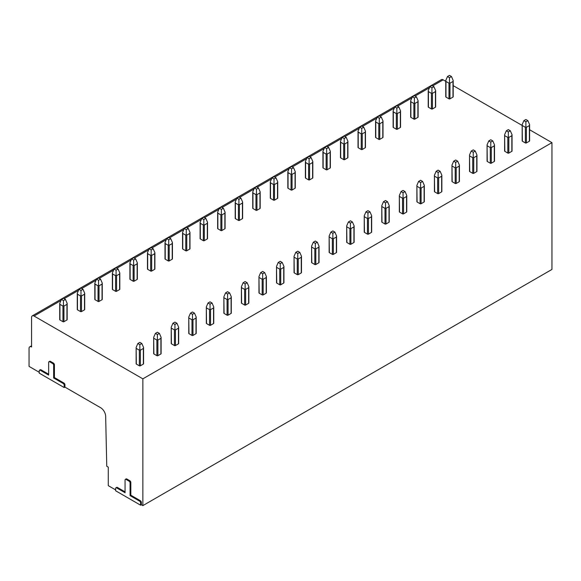 <?xml version="1.0" encoding="UTF-8"?>
<svg xmlns="http://www.w3.org/2000/svg" width="581" height="581" viewBox="0 0 581 581"><rect width="100%" height="100%" fill="white"/><g stroke="black" fill="none" stroke-linecap="round" stroke-linejoin="round"><path stroke-width="0.87" d="M52.66 363.524A1.416 0.821 -120 0 1 53.663 365.267L53.663 377.999L63.191 383.496A1.416 0.821 -120 0 1 64.193 385.239L64.193 387.549L39.225 373.14L39.225 370.823A1.416 0.821 -120 0 1 39.523 370.17A1.416 0.821 -120 0 1 40.227 370.242L48.651 375.108L48.651 362.37A1.416 0.821 -120 0 1 48.949 361.723A1.416 0.821 -120 0 1 49.654 361.789L52.66 363.524L53.416 363.096A1.416 0.821 60 0 1 54.418 364.832L54.418 377.563L63.946 383.068A1.416 0.821 60 0 1 64.949 384.804L64.949 387.12L100.644 407.724A7.088 4.096 -120 0 1 105.655 416.257L106.759 466.252L108.262 467.124L108.262 485.643L115.634 489.899M129.069 481.162A1.416 0.821 -120 0 1 130.071 482.898L130.071 495.629L139.593 501.134A1.416 0.821 -120 0 1 140.602 502.87L140.602 505.187L115.634 490.771L115.634 488.454A1.416 0.821 -120 0 1 115.924 487.808A1.416 0.821 -120 0 1 116.636 487.873L125.06 492.739L125.06 480A1.416 0.821 -120 0 1 125.351 479.354A1.416 0.821 -120 0 1 126.062 479.427L129.069 481.162L129.817 480.727A1.416 0.821 60 0 1 130.819 482.462L130.819 495.201L140.348 500.699A1.416 0.821 60 0 1 141.35 502.434L141.35 504.751L142.853 505.615L551.95 269.431L551.95 142.65L529.596 129.745M142.853 505.615L142.853 378.841L34.061 316.028A3.544 2.048 -120 0 0 32.289 315.853A3.544 2.048 -120 0 0 31.556 317.473L31.556 347.002A3.544 2.048 -120 0 0 29.784 346.821A3.544 2.048 -120 0 0 29.05 348.447L29.05 366.393L39.225 372.268M64.193 387.549L64.949 387.12M522.166 125.452L453.195 85.632M445.758 81.34L443.158 79.837A3.544 2.048 -120 0 0 441.386 79.662L32.289 315.853M140.602 505.187L141.35 504.751M48.949 361.723L49.697 361.288A1.416 0.821 60 0 1 50.409 361.353L53.416 363.096M39.523 370.17L40.271 369.741A1.416 0.821 60 0 1 40.982 369.806L48.651 374.237M125.351 479.354L126.106 478.918A1.416 0.821 60 0 1 126.811 478.991L129.817 480.727M115.924 487.808L116.679 487.372A1.416 0.821 60 0 1 117.384 487.444L125.06 491.867M53.663 377.999L54.418 377.563M142.853 378.841L551.95 142.65M153.885 353.945L153.674 337.35L153.674 353.655A0.712 0.407 0 0 0 153.885 353.945L156.892 355.681A0.712 0.407 0 0 0 157.894 355.681L160.901 353.945A0.712 0.407 0 0 0 161.111 353.655L161.111 337.35L159.397 333.392L157.393 332.238L155.388 333.392L157.393 334.554L159.397 333.392M171.431 343.814L171.221 327.219L171.221 343.524A0.712 0.407 0 0 0 171.431 343.814L174.438 345.55A0.712 0.407 0 0 0 175.44 345.55L178.447 343.814A0.712 0.407 0 0 0 178.657 343.524L178.657 327.219L176.944 323.261L174.939 322.106L172.935 323.261L174.939 324.423L176.944 323.261M188.978 333.683L188.767 317.088L188.767 333.392A0.712 0.407 0 0 0 188.978 333.683L191.984 335.419A0.712 0.407 0 0 0 192.986 335.419L196 333.683A0.712 0.407 0 0 0 196.204 333.392L196.204 317.088L194.49 313.137L192.485 311.975L190.481 313.137L192.485 314.292L194.49 313.137M206.524 323.552L206.32 306.957L206.32 323.261A0.712 0.407 0 0 0 206.524 323.552L209.53 325.287A0.712 0.407 0 0 0 210.533 325.287L213.547 323.552A0.712 0.407 0 0 0 213.75 323.261L213.75 306.957L212.043 303.006L210.031 301.844L208.027 303.006L210.031 304.161L212.043 303.006M224.07 313.42L223.867 296.826L223.867 313.137A0.712 0.407 0 0 0 224.07 313.42L227.077 315.163A0.712 0.407 0 0 0 228.086 315.163L231.093 313.42A0.712 0.407 0 0 0 231.296 313.137L231.296 296.826L229.589 292.875L227.585 291.713L225.573 292.875L227.585 294.03L229.589 292.875M241.616 303.289L241.413 286.694L241.413 303.006A0.712 0.407 0 0 0 241.616 303.289L244.63 305.032A0.712 0.407 0 0 0 245.632 305.032L248.639 303.289A0.712 0.407 0 0 0 248.842 303.006L248.842 286.694L247.136 282.744L245.131 281.582L243.127 282.744L245.131 283.898L247.136 282.744M259.17 293.165L258.959 276.563L258.959 292.875A0.712 0.407 0 0 0 259.17 293.165L262.176 294.901A0.712 0.407 0 0 0 263.178 294.901L266.185 293.165A0.712 0.407 0 0 0 266.396 292.875L266.396 276.563L264.682 272.612L262.677 271.45L260.673 272.612L262.677 273.767L264.682 272.612M276.716 283.034L276.505 266.432L276.505 282.744A0.712 0.407 0 0 0 276.716 283.034L279.722 284.77A0.712 0.407 0 0 0 280.725 284.77L283.731 283.034A0.712 0.407 0 0 0 283.942 282.744L283.942 266.432L282.228 262.481L280.224 261.319L278.219 262.481L280.224 263.636L282.228 262.481M294.262 272.903L294.051 256.301L294.051 272.612A0.712 0.407 0 0 0 294.262 272.903L297.269 274.639A0.712 0.407 0 0 0 298.271 274.639L301.278 272.903A0.712 0.407 0 0 0 301.488 272.612L301.488 256.301L299.774 252.35L297.77 251.195L295.765 252.35L297.77 253.505L299.774 252.35M311.808 262.772L311.598 246.17L311.598 262.481A0.712 0.407 0 0 0 311.808 262.772L314.815 264.508A0.712 0.407 0 0 0 315.817 264.508L318.824 262.772A0.712 0.407 0 0 0 319.034 262.481L319.034 246.17L317.32 242.219L315.316 241.064L313.312 242.219L315.316 243.374L317.32 242.219M329.354 252.641L329.144 236.039L329.144 252.35A0.712 0.407 0 0 0 329.354 252.641L332.361 254.376A0.712 0.407 0 0 0 333.363 254.376L336.37 252.641A0.712 0.407 0 0 0 336.581 252.35L336.581 236.039L334.867 232.088L332.862 230.933L330.858 232.088L332.862 233.25L334.867 232.088M346.901 242.509L346.69 225.907L346.69 242.219A0.712 0.407 0 0 0 346.901 242.509L349.907 244.245A0.712 0.407 0 0 0 350.909 244.245L353.923 242.509A0.712 0.407 0 0 0 354.127 242.219L354.127 225.907L352.413 221.957L350.408 220.802L348.404 221.957L350.408 223.119L352.413 221.957M364.447 232.378L364.243 215.783L364.243 232.088A0.712 0.407 0 0 0 364.447 232.378L367.453 234.114A0.712 0.407 0 0 0 368.456 234.114L371.47 232.378A0.712 0.407 0 0 0 371.673 232.088L371.673 215.783L369.966 211.825L367.955 210.671L365.95 211.825L367.955 212.987L369.966 211.825M381.993 222.247L381.79 205.652L381.79 221.957A0.712 0.407 0 0 0 381.993 222.247L385 223.983A0.712 0.407 0 0 0 386.009 223.983L389.016 222.247A0.712 0.407 0 0 0 389.219 221.957L389.219 205.652L387.512 201.694L385.501 200.539L383.496 201.694L385.501 202.856L387.512 201.694M399.539 212.116L399.336 195.521L399.336 211.825A0.712 0.407 0 0 0 399.539 212.116L402.553 213.852A0.712 0.407 0 0 0 403.555 213.852L406.562 212.116A0.712 0.407 0 0 0 406.765 211.825L406.765 195.521L405.059 191.563L403.054 190.408L401.043 191.563L403.054 192.725L405.059 191.563M417.085 201.985L416.882 185.39L416.882 201.694A0.712 0.407 0 0 0 417.085 201.985L420.099 203.72A0.712 0.407 0 0 0 421.102 203.72L424.108 201.985A0.712 0.407 0 0 0 424.319 201.694L424.319 185.39L422.605 181.432L420.6 180.277L418.596 181.432L420.6 182.594L422.605 181.432M434.639 191.853L434.428 175.259L434.428 191.563A0.712 0.407 0 0 0 434.639 191.853L437.646 193.589A0.712 0.407 0 0 0 438.648 193.589L441.654 191.853A0.712 0.407 0 0 0 441.865 191.563L441.865 175.259L440.151 171.308L438.147 170.146L436.142 171.308L438.147 172.463L440.151 171.308M452.185 181.722L451.974 165.127L451.974 181.439A0.712 0.407 0 0 0 452.185 181.722L455.192 183.458A0.712 0.407 0 0 0 456.194 183.458L459.201 181.722A0.712 0.407 0 0 0 459.411 181.439L459.411 165.127L457.697 161.177L455.693 160.015L453.688 161.177L455.693 162.331L457.697 161.177M469.731 171.591L469.521 154.996L469.521 171.308A0.712 0.407 0 0 0 469.731 171.591L472.738 173.334A0.712 0.407 0 0 0 473.74 173.334L476.747 171.591A0.712 0.407 0 0 0 476.957 171.308L476.957 154.996L475.243 151.045L473.239 149.883L471.235 151.045L473.239 152.2L475.243 151.045M487.277 161.467L487.067 144.865L487.067 161.177A0.712 0.407 0 0 0 487.277 161.467L490.284 163.203A0.712 0.407 0 0 0 491.286 163.203L494.293 161.467A0.712 0.407 0 0 0 494.504 161.177L494.504 144.865L492.79 140.914L490.785 139.752L488.781 140.914L490.785 142.069L492.79 140.914M504.824 151.336L504.613 134.734L504.613 151.045A0.712 0.407 0 0 0 504.824 151.336L507.83 153.072A0.712 0.407 0 0 0 508.833 153.072L511.839 151.336A0.712 0.407 0 0 0 512.05 151.045L512.05 134.734L510.336 130.783L508.331 129.621L506.327 130.783L508.331 131.938L510.336 130.783M522.37 141.205L522.166 124.603L522.166 140.914A0.712 0.407 0 0 0 522.37 141.205L525.377 142.941A0.712 0.407 0 0 0 526.379 142.941L529.393 141.205A0.712 0.407 0 0 0 529.596 140.914L529.596 124.603L527.882 120.652L525.878 119.49L523.873 120.652L525.878 121.807L527.882 120.652M63.946 321.7L63.946 306.071L66.953 304.335L67.156 303.369L67.156 319.673A0.712 0.407 180 0 1 66.953 319.964L63.946 321.7A0.712 0.407 180 0 1 62.944 321.7L59.93 319.964A0.712 0.407 180 0 1 59.727 319.673L59.727 303.369L61.433 299.411L63.445 300.573L65.45 299.411L63.445 298.256L61.433 299.411M81.493 311.569L81.493 295.94L84.499 294.204L84.703 293.238L84.703 309.542A0.712 0.407 180 0 1 84.499 309.833L81.493 311.569A0.712 0.407 180 0 1 80.49 311.569L77.476 309.833A0.712 0.407 180 0 1 77.273 309.542L77.273 293.238L78.987 289.28L80.991 290.442L82.996 289.28L80.991 288.125L78.987 289.28M99.039 301.437L99.039 285.808L102.045 284.073L102.256 283.107L102.256 299.411A0.712 0.407 180 0 1 102.045 299.702L99.039 301.437A0.712 0.407 180 0 1 98.036 301.437L95.03 299.702A0.712 0.407 180 0 1 94.819 299.411L94.819 283.107L96.533 279.156L98.538 280.311L100.542 279.156L98.538 277.994L96.533 279.156M116.585 291.306L116.585 275.677L119.592 273.941L119.802 272.976L119.802 289.287A0.712 0.407 180 0 1 119.592 289.57L116.585 291.306A0.712 0.407 180 0 1 115.583 291.306L112.576 289.57A0.712 0.407 180 0 1 112.365 289.287L112.365 272.976L114.079 269.025L116.084 270.18L118.088 269.025L116.084 267.863L114.079 269.025M134.131 281.182L134.131 265.546L137.138 263.81L137.348 262.844L137.348 279.156A0.712 0.407 180 0 1 137.138 279.439L134.131 281.182A0.712 0.407 180 0 1 133.129 281.182L130.122 279.439A0.712 0.407 180 0 1 129.912 279.156L129.912 262.844L131.626 258.894L133.63 260.048L135.634 258.894L133.63 257.732L131.626 258.894M151.677 271.051L151.677 255.415L154.684 253.679L154.895 252.713L154.895 269.025A0.712 0.407 180 0 1 154.684 269.315L151.677 271.051A0.712 0.407 180 0 1 150.675 271.051L147.668 269.315A0.712 0.407 180 0 1 147.458 269.025L147.458 252.713L149.172 248.762L151.176 249.917L153.181 248.762L151.176 247.6L149.172 248.762M169.224 260.92L169.224 245.291L172.23 243.548L172.441 242.582L172.441 258.894A0.712 0.407 180 0 1 172.23 259.184L169.224 260.92A0.712 0.407 180 0 1 168.221 260.92L165.215 259.184A0.712 0.407 180 0 1 165.004 258.894L165.004 242.582L166.718 238.631L168.722 239.786L170.727 238.631L168.722 237.469L166.718 238.631M186.77 250.789L186.77 235.16L189.784 233.417L189.987 232.451L189.987 248.762A0.712 0.407 180 0 1 189.784 249.053L186.77 250.789A0.712 0.407 180 0 1 185.767 250.789L182.761 249.053A0.712 0.407 180 0 1 182.557 248.762L182.557 232.451L184.264 228.5L186.269 229.655L188.273 228.5L186.269 227.338L184.264 228.5M204.316 240.657L204.316 225.029L207.33 223.293L207.533 222.32L207.533 238.631A0.712 0.407 180 0 1 207.33 238.922L204.316 240.657A0.712 0.407 180 0 1 203.314 240.657L200.307 238.922A0.712 0.407 180 0 1 200.104 238.631L200.104 222.32L201.81 218.369L203.815 219.524L205.827 218.369L203.815 217.214L201.81 218.369M221.869 230.526L221.869 214.897L224.876 213.162L225.079 212.188L225.079 228.5A0.712 0.407 180 0 1 224.876 228.791L221.869 230.526A0.712 0.407 180 0 1 220.867 230.526L217.853 228.791A0.712 0.407 180 0 1 217.65 228.5L217.65 212.188L219.357 208.238L221.368 209.392L223.373 208.238L221.368 207.083L219.357 208.238M239.416 220.395L239.416 204.766L242.422 203.03L242.626 202.057L242.626 218.369A0.712 0.407 180 0 1 242.422 218.659L239.416 220.395A0.712 0.407 180 0 1 238.413 220.395L235.399 218.659A0.712 0.407 180 0 1 235.196 218.369L235.196 202.057L236.91 198.106L238.914 199.268L240.919 198.106L238.914 196.952L236.91 198.106M256.962 210.264L256.962 194.635L259.968 192.899L260.179 191.926L260.179 208.238A0.712 0.407 180 0 1 259.968 208.528L256.962 210.264A0.712 0.407 180 0 1 255.96 210.264L252.953 208.528A0.712 0.407 180 0 1 252.742 208.238L252.742 191.926L254.456 187.975L256.461 189.137L258.465 187.975L256.461 186.821L254.456 187.975M274.508 200.133L274.508 184.504L277.515 182.768L277.725 181.802L277.725 198.106A0.712 0.407 180 0 1 277.515 198.397L274.508 200.133A0.712 0.407 180 0 1 273.506 200.133L270.499 198.397A0.712 0.407 180 0 1 270.288 198.106L270.288 181.802L272.002 177.844L274.007 179.006L276.011 177.844L274.007 176.689L272.002 177.844M292.054 190.002L292.054 174.373L295.061 172.637L295.271 171.671L295.271 187.975A0.712 0.407 180 0 1 295.061 188.266L292.054 190.002A0.712 0.407 180 0 1 291.052 190.002L288.045 188.266A0.712 0.407 180 0 1 287.835 187.975L287.835 171.671L289.549 167.713L291.553 168.875L293.558 167.713L291.553 166.558L289.549 167.713M309.6 179.87L309.6 164.241L312.607 162.506L312.818 161.54L312.818 177.844A0.712 0.407 180 0 1 312.607 178.135L309.6 179.87A0.712 0.407 180 0 1 308.598 179.87L305.591 178.135A0.712 0.407 180 0 1 305.381 177.844L305.381 161.54L307.095 157.582L309.099 158.744L311.104 157.582L309.099 156.427L307.095 157.582M327.147 169.739L327.147 154.11L330.153 152.375L330.364 151.409L330.364 167.713A0.712 0.407 180 0 1 330.153 168.003L327.147 169.739A0.712 0.407 180 0 1 326.144 169.739L323.138 168.003A0.712 0.407 180 0 1 322.927 167.713L322.927 151.409L324.641 147.451L326.645 148.613L328.65 147.451L326.645 146.296L324.641 147.451M344.693 159.608L344.693 143.979L347.707 142.243L347.91 141.277L347.91 157.582A0.712 0.407 180 0 1 347.707 157.872L344.693 159.608A0.712 0.407 180 0 1 343.691 159.608L340.684 157.872A0.712 0.407 180 0 1 340.473 157.582L340.473 141.277L342.187 137.327L344.192 138.481L346.196 137.327L344.192 136.165L342.187 137.327M362.239 149.484L362.239 133.848L365.253 132.112L365.456 131.146L365.456 147.458A0.712 0.407 180 0 1 365.253 147.741L362.239 149.484A0.712 0.407 180 0 1 361.237 149.484L358.23 147.741A0.712 0.407 180 0 1 358.027 147.458L358.027 131.146L359.733 127.195L361.738 128.35L363.75 127.195L361.738 126.033L359.733 127.195M379.792 139.353L379.792 123.717L382.799 121.981L383.002 121.015L383.002 137.327A0.712 0.407 180 0 1 382.799 137.61L379.792 139.353A0.712 0.407 180 0 1 378.783 139.353L375.776 137.61A0.712 0.407 180 0 1 375.573 137.327L375.573 121.015L377.28 117.064L379.291 118.219L381.296 117.064L379.291 115.902L377.28 117.064M397.339 129.222L397.339 113.585L400.345 111.85L400.549 110.884L400.549 127.195A0.712 0.407 180 0 1 400.345 127.486L397.339 129.222A0.712 0.407 180 0 1 396.336 129.222L393.322 127.486A0.712 0.407 180 0 1 393.119 127.195L393.119 110.884L394.826 106.933L396.838 108.088L398.842 106.933L396.838 105.771L394.826 106.933M414.885 119.09L414.885 103.462L417.892 101.719L418.102 100.753L418.102 117.064A0.712 0.407 180 0 1 417.892 117.355L414.885 119.09A0.712 0.407 180 0 1 413.883 119.09L410.869 117.355A0.712 0.407 180 0 1 410.665 117.064L410.665 100.753L412.379 96.802L414.384 97.957L416.388 96.802L414.384 95.64L412.379 96.802M432.431 108.959L432.431 93.33L435.438 91.587L435.648 90.621L435.648 106.933A0.712 0.407 180 0 1 435.438 107.224L432.431 108.959A0.712 0.407 180 0 1 431.429 108.959L428.422 107.224A0.712 0.407 180 0 1 428.212 106.933L428.212 90.621L429.925 86.671L431.93 87.825L433.934 86.671L431.93 85.516L429.925 86.671M449.977 98.828L449.977 83.199L452.984 81.463L453.195 80.49L453.195 96.802A0.712 0.407 180 0 1 452.984 97.092L449.977 98.828A0.712 0.407 180 0 1 448.975 98.828L445.968 97.092A0.712 0.407 180 0 1 445.758 96.802L445.758 80.49L447.472 76.539L449.476 77.694L451.481 76.539L449.476 75.385L447.472 76.539M136.339 364.076L136.128 347.482L136.128 363.786A0.712 0.407 0 0 0 136.339 364.076L139.346 365.812A0.712 0.407 0 0 0 140.348 365.812L143.354 364.076A0.712 0.407 0 0 0 143.565 363.786L143.565 347.482L141.851 343.524L139.847 342.369L137.842 343.524L139.847 344.686L141.851 343.524M143.565 347.482L143.354 348.447L140.348 350.183L139.847 349.624L139.847 344.686M139.847 349.624L139.346 350.183L136.339 348.447M136.128 347.482L137.842 343.524M161.111 337.35L160.901 338.316L157.894 340.052L157.393 339.493L157.393 334.554M157.393 339.493L156.892 340.052L153.885 338.316M153.674 337.35L155.388 333.392M178.657 327.219L178.447 328.185L175.44 329.921L174.939 329.362L174.939 324.423M174.939 329.362L174.438 329.921L171.431 328.185M171.221 327.219L172.935 323.261M196.204 317.088L196 318.054L192.986 319.79L192.485 319.23L192.485 314.292M192.485 319.23L191.984 319.79L188.978 318.054M188.767 317.088L190.481 313.137M213.75 306.957L213.547 307.923L210.533 309.658L210.031 309.099L210.031 304.161M210.031 309.099L209.53 309.658L206.524 307.923M206.32 306.957L208.027 303.006M231.296 296.826L231.093 297.792L228.086 299.527L227.585 298.968L227.585 294.03M227.585 298.968L227.077 299.527L224.07 297.792M223.867 296.826L225.573 292.875M248.842 286.694L248.639 287.66L245.632 289.396L245.131 288.844L245.131 283.898M245.131 288.844L244.63 289.396L241.616 287.66M241.413 286.694L243.127 282.744M266.396 276.563L266.185 277.529L263.178 279.265L262.677 278.713L262.677 273.767M262.677 278.713L262.176 279.265L259.17 277.529M258.959 276.563L260.673 272.612M283.942 266.432L283.731 267.398L280.725 269.141L280.224 268.582L280.224 263.636M280.224 268.582L279.722 269.141L276.716 267.398M276.505 266.432L278.219 262.481M301.488 256.301L301.278 257.274L298.271 259.01L297.77 258.451L297.77 253.505M297.77 258.451L297.269 259.01L294.262 257.274M294.051 256.301L295.765 252.35M319.034 246.17L318.824 247.143L315.817 248.879L315.316 248.319L315.316 243.374M315.316 248.319L314.815 248.879L311.808 247.143M311.598 246.17L313.312 242.219M336.581 236.039L336.37 237.012L333.363 238.747L332.862 238.188L332.862 233.25M332.862 238.188L332.361 238.747L329.354 237.012M329.144 236.039L330.858 232.088M354.127 225.907L353.923 226.88L350.909 228.616L350.408 228.057L350.408 223.119M350.408 228.057L349.907 228.616L346.901 226.88M346.69 225.907L348.404 221.957M371.673 215.783L371.47 216.749L368.456 218.485L367.955 217.926L367.955 212.987M367.955 217.926L367.453 218.485L364.447 216.749M364.243 215.783L365.95 211.825M389.219 205.652L389.016 206.618L386.009 208.354L385.501 207.795L385.501 202.856M385.501 207.795L385 208.354L381.993 206.618M381.79 205.652L383.496 201.694M406.765 195.521L406.562 196.487L403.555 198.223L403.054 197.663L403.054 192.725M403.054 197.663L402.553 198.223L399.539 196.487M399.336 195.521L401.043 191.563M424.319 185.39L424.108 186.356L421.102 188.091L420.6 187.532L420.6 182.594M420.6 187.532L420.099 188.091L417.085 186.356M416.882 185.39L418.596 181.432M441.865 175.259L441.654 176.225L438.648 177.96L438.147 177.401L438.147 172.463M438.147 177.401L437.646 177.96L434.639 176.225M434.428 175.259L436.142 171.308M459.411 165.127L459.201 166.093L456.194 167.829L455.693 167.27L455.693 162.331M455.693 167.27L455.192 167.829L452.185 166.093M451.974 165.127L453.688 161.177M476.957 154.996L476.747 155.962L473.74 157.698L473.239 157.139L473.239 152.2M473.239 157.139L472.738 157.698L469.731 155.962M469.521 154.996L471.235 151.045M494.504 144.865L494.293 145.831L491.286 147.567L490.785 147.015L490.785 142.069M490.785 147.015L490.284 147.567L487.277 145.831M487.067 144.865L488.781 140.914M512.05 134.734L511.839 135.7L508.833 137.443L508.331 136.884L508.331 131.938M508.331 136.884L507.83 137.443L504.824 135.7M504.613 134.734L506.327 130.783M529.596 124.603L529.393 125.569L526.379 127.312L525.878 126.752L525.878 121.807M525.878 126.752L525.377 127.312L522.37 125.569M522.166 124.603L523.873 120.652M67.156 303.369L65.45 299.411M63.946 306.071L63.445 305.512L63.445 300.573M63.445 305.512L62.944 306.071L59.93 304.335L59.727 303.369M84.703 293.238L82.996 289.28M81.493 295.94L80.991 295.38L80.991 290.442M80.991 295.38L80.49 295.94L77.476 294.204L77.273 293.238M102.256 283.107L100.542 279.156M99.039 285.808L98.538 285.249L98.538 280.311M98.538 285.249L98.036 285.808L95.03 284.073L94.819 283.107M119.802 272.976L118.088 269.025M116.585 275.677L116.084 275.118L116.084 270.18M116.084 275.118L115.583 275.677L112.576 273.941L112.365 272.976M137.348 262.844L135.634 258.894M134.131 265.546L133.63 264.987L133.63 260.048M133.63 264.987L133.129 265.546L130.122 263.81L129.912 262.844M154.895 252.713L153.181 248.762M151.677 255.415L151.176 254.863L151.176 249.917M151.176 254.863L150.675 255.415L147.668 253.679L147.458 252.713M172.441 242.582L170.727 238.631M169.224 245.291L168.722 244.732L168.722 239.786M168.722 244.732L168.221 245.291L165.215 243.548L165.004 242.582M189.987 232.451L188.273 228.5M186.77 235.16L186.269 234.601L186.269 229.655M186.269 234.601L185.767 235.16L182.761 233.417L182.557 232.451M207.533 222.32L205.827 218.369M204.316 225.029L203.815 224.469L203.815 219.524M203.815 224.469L203.314 225.029L200.307 223.293L200.104 222.32M225.079 212.188L223.373 208.238M221.869 214.897L221.368 214.338L221.368 209.392M221.368 214.338L220.867 214.897L217.853 213.162L217.65 212.188M242.626 202.057L240.919 198.106M239.416 204.766L238.914 204.207L238.914 199.268M238.914 204.207L238.413 204.766L235.399 203.03L235.196 202.057M260.179 191.926L258.465 187.975M256.962 194.635L256.461 194.076L256.461 189.137M256.461 194.076L255.96 194.635L252.953 192.899L252.742 191.926M277.725 181.802L276.011 177.844M274.508 184.504L274.007 183.945L274.007 179.006M274.007 183.945L273.506 184.504L270.499 182.768L270.288 181.802M295.271 171.671L293.558 167.713M292.054 174.373L291.553 173.813L291.553 168.875M291.553 173.813L291.052 174.373L288.045 172.637L287.835 171.671M312.818 161.54L311.104 157.582M309.6 164.241L309.099 163.682L309.099 158.744M309.099 163.682L308.598 164.241L305.591 162.506L305.381 161.54M330.364 151.409L328.65 147.451M327.147 154.11L326.645 153.551L326.645 148.613M326.645 153.551L326.144 154.11L323.138 152.375L322.927 151.409M347.91 141.277L346.196 137.327M344.693 143.979L344.192 143.42L344.192 138.481M344.192 143.42L343.691 143.979L340.684 142.243L340.473 141.277M365.456 131.146L363.75 127.195M362.239 133.848L361.738 133.289L361.738 128.35M361.738 133.289L361.237 133.848L358.23 132.112L358.027 131.146M383.002 121.015L381.296 117.064M379.792 123.717L379.291 123.165L379.291 118.219M379.291 123.165L378.783 123.717L375.776 121.981L375.573 121.015M400.549 110.884L398.842 106.933M397.339 113.585L396.838 113.034L396.838 108.088M396.838 113.034L396.336 113.585L393.322 111.85L393.119 110.884M418.102 100.753L416.388 96.802M414.885 103.462L414.384 102.902L414.384 97.957M414.384 102.902L413.883 103.462L410.869 101.719L410.665 100.753M435.648 90.621L433.934 86.671M432.431 93.33L431.93 92.771L431.93 87.825M431.93 92.771L431.429 93.33L428.422 91.587L428.212 90.621M453.195 80.49L451.481 76.539M449.977 83.199L449.476 82.64L449.476 77.694M449.476 82.64L448.975 83.199L445.968 81.463L445.758 80.49M130.071 495.629L130.819 495.201M64.193 385.239L64.949 384.804M63.191 383.496L63.946 383.068M53.663 365.267L54.418 364.832M49.654 361.789L50.409 361.353M40.227 370.242L40.982 369.806M34.061 316.028L60.969 300.493M64.142 298.663L78.515 290.362M81.689 288.532L96.061 280.231M99.235 278.401L113.607 270.1M116.788 268.269L131.153 259.976M134.334 258.138L148.707 249.845M151.881 248.007L166.253 239.713M169.427 237.876L183.799 229.582M186.973 227.745L201.346 219.451M204.519 217.614L218.892 209.32M222.065 207.482L236.438 199.189M239.612 197.358L253.984 189.057M257.158 187.227L271.53 178.926M274.711 177.096L289.077 168.795M292.258 166.965L306.623 158.664M309.804 156.834L324.176 148.533M327.35 146.702L341.722 138.401M344.896 136.571L359.269 128.27M362.442 126.44L376.815 118.146M379.989 116.309L394.361 108.015M397.535 106.178L411.907 97.884M415.081 96.047L429.453 87.753M432.634 85.915L443.158 79.837M143.354 364.076L143.354 348.447M140.348 365.812L140.348 350.183M139.346 365.812L139.346 350.183M160.901 353.945L160.901 338.316M157.894 355.681L157.894 340.052M156.892 355.681L156.892 340.052M178.447 343.814L178.447 328.185M175.44 345.55L175.44 329.921M174.438 345.55L174.438 329.921M196 333.683L196 318.054M192.986 335.419L192.986 319.79M191.984 335.419L191.984 319.79M213.547 323.552L213.547 307.923M210.533 325.287L210.533 309.658M209.53 325.287L209.53 309.658M231.093 313.42L231.093 297.792M228.086 315.163L228.086 299.527M227.077 315.163L227.077 299.527M248.639 303.289L248.639 287.66M245.632 305.032L245.632 289.396M244.63 305.032L244.63 289.396M266.185 293.165L266.185 277.529M263.178 294.901L263.178 279.265M262.176 294.901L262.176 279.265M283.731 283.034L283.731 267.398M280.725 284.77L280.725 269.141M279.722 284.77L279.722 269.141M301.278 272.903L301.278 257.274M298.271 274.639L298.271 259.01M297.269 274.639L297.269 259.01M318.824 262.772L318.824 247.143M315.817 264.508L315.817 248.879M314.815 264.508L314.815 248.879M336.37 252.641L336.37 237.012M333.363 254.376L333.363 238.747M332.361 254.376L332.361 238.747M353.923 242.509L353.923 226.88M350.909 244.245L350.909 228.616M349.907 244.245L349.907 228.616M371.47 232.378L371.47 216.749M368.456 234.114L368.456 218.485M367.453 234.114L367.453 218.485M389.016 222.247L389.016 206.618M386.009 223.983L386.009 208.354M385 223.983L385 208.354M406.562 212.116L406.562 196.487M403.555 213.852L403.555 198.223M402.553 213.852L402.553 198.223M424.108 201.985L424.108 186.356M421.102 203.72L421.102 188.091M420.099 203.72L420.099 188.091M441.654 191.853L441.654 176.225M438.648 193.589L438.648 177.96M437.646 193.589L437.646 177.96M459.201 181.722L459.201 166.093M456.194 183.458L456.194 167.829M455.192 183.458L455.192 167.829M476.747 171.591L476.747 155.962M473.74 173.334L473.74 157.698M472.738 173.334L472.738 157.698M494.293 161.467L494.293 145.831M491.286 163.203L491.286 147.567M490.284 163.203L490.284 147.567M511.839 151.336L511.839 135.7M508.833 153.072L508.833 137.443M507.83 153.072L507.83 137.443M529.393 141.205L529.393 125.569M526.379 142.941L526.379 127.312M525.377 142.941L525.377 127.312M66.953 319.964L66.953 304.335M62.944 321.7L62.944 306.071M59.93 319.964L59.93 304.335M84.499 309.833L84.499 294.204M80.49 311.569L80.49 295.94M77.476 309.833L77.476 294.204M102.045 299.702L102.045 284.073M98.036 301.437L98.036 285.808M95.03 299.702L95.03 284.073M119.592 289.57L119.592 273.941M115.583 291.306L115.583 275.677M112.576 289.57L112.576 273.941M137.138 279.439L137.138 263.81M133.129 281.182L133.129 265.546M130.122 279.439L130.122 263.81M154.684 269.315L154.684 253.679M150.675 271.051L150.675 255.415M147.668 269.315L147.668 253.679M172.23 259.184L172.23 243.548M168.221 260.92L168.221 245.291M165.215 259.184L165.215 243.548M189.784 249.053L189.784 233.417M185.767 250.789L185.767 235.16M182.761 249.053L182.761 233.417M207.33 238.922L207.33 223.293M203.314 240.657L203.314 225.029M200.307 238.922L200.307 223.293M224.876 228.791L224.876 213.162M220.867 230.526L220.867 214.897M217.853 228.791L217.853 213.162M242.422 218.659L242.422 203.03M238.413 220.395L238.413 204.766M235.399 218.659L235.399 203.03M259.968 208.528L259.968 192.899M255.96 210.264L255.96 194.635M252.953 208.528L252.953 192.899M277.515 198.397L277.515 182.768M273.506 200.133L273.506 184.504M270.499 198.397L270.499 182.768M295.061 188.266L295.061 172.637M291.052 190.002L291.052 174.373M288.045 188.266L288.045 172.637M312.607 178.135L312.607 162.506M308.598 179.87L308.598 164.241M305.591 178.135L305.591 162.506M330.153 168.003L330.153 152.375M326.144 169.739L326.144 154.11M323.138 168.003L323.138 152.375M347.707 157.872L347.707 142.243M343.691 159.608L343.691 143.979M340.684 157.872L340.684 142.243M365.253 147.741L365.253 132.112M361.237 149.484L361.237 133.848M358.23 147.741L358.23 132.112M382.799 137.61L382.799 121.981M378.783 139.353L378.783 123.717M375.776 137.61L375.776 121.981M400.345 127.486L400.345 111.85M396.336 129.222L396.336 113.585M393.322 127.486L393.322 111.85M417.892 117.355L417.892 101.719M413.883 119.09L413.883 103.462M410.869 117.355L410.869 101.719M435.438 107.224L435.438 91.587M431.429 108.959L431.429 93.33M428.422 107.224L428.422 91.587M452.984 97.092L452.984 81.463M448.975 98.828L448.975 83.199M445.968 97.092L445.968 81.463M140.602 502.87L141.35 502.434M139.593 501.134L140.348 500.699M130.071 482.898L130.819 482.462M126.062 479.427L126.811 478.991M116.636 487.873L117.384 487.444M31.556 345.804L29.784 346.821"/></g></svg>
